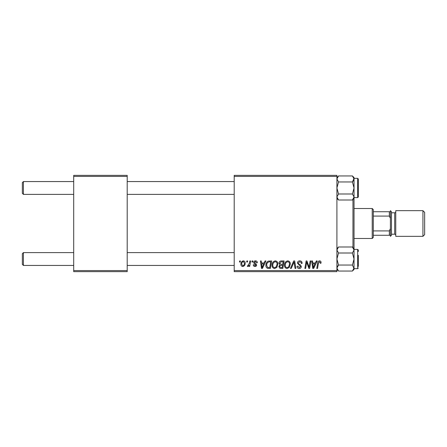 <?xml version="1.0" encoding="UTF-8"?>
<svg xmlns="http://www.w3.org/2000/svg" width="447" height="447" viewBox="0 0 447 447"><rect width="100%" height="100%" fill="white"/><g stroke="black" fill="none" stroke-linecap="round" stroke-linejoin="round"><path stroke-width="0.67" d="M234.2 175.353L336.915 175.353L336.915 176.42L234.2 176.42L234.2 175.353M272.039 265.2C272.022 262.819 273.111 261.372 275.302 260.852C277.028 261.165 277.883 262.244 277.872 264.088L276.849 267.407L274.626 268.535C272.849 268.211 271.983 267.099 272.039 265.2M264.149 262.992L265.071 260.947L265.915 260.947L262.434 268.44L261.484 268.44L260.456 260.947L261.238 260.947L261.489 262.992L264.149 262.992M319.527 260.852C320.544 260.919 321.058 261.467 321.058 262.501L320.991 263.188L320.208 263.283L320.281 262.629L319.476 261.724L318.454 263.138L317.554 268.44L316.767 268.44L317.694 262.948C317.789 261.73 318.398 261.031 319.527 260.852M297.423 263.054C297.562 261.646 298.35 260.914 299.775 260.852C301.345 260.936 302.116 261.78 302.094 263.384L301.312 263.479L301.116 262.372L299.719 261.724L298.199 262.981L298.406 263.635L300.434 264.909L301.312 266.546C301.217 267.831 300.518 268.491 299.216 268.535C297.864 268.451 297.132 267.731 297.031 266.367L297.814 266.121L299.244 267.658L300.535 266.596L297.423 263.054M290.421 268.44L293.696 260.947L294.69 260.947L295.836 268.44L295.048 268.44L294.07 262.02L291.26 268.44L290.421 268.44M284.488 265.2C284.471 262.819 285.56 261.372 287.751 260.852C289.477 261.165 290.332 262.244 290.321 264.088L289.298 267.407L287.075 268.535C285.298 268.211 284.437 267.099 284.488 265.2M239.463 262.02L239.648 260.947L240.425 260.947L240.262 262.02L239.463 262.02M234.2 270.58L336.915 270.58L336.915 271.647L234.2 271.647L234.2 176.42M336.915 270.58L336.915 176.42M278.945 263.277C279.034 261.897 279.755 261.121 281.096 260.947L284.096 260.947L282.834 268.44L279.878 268.312L278.844 266.619L279.878 264.792L278.945 263.277M315.409 262.992L316.331 260.947L317.174 260.947L313.693 268.44L312.744 268.44L311.715 260.947L312.498 260.947L312.749 262.992L315.409 262.992M309.358 265.518L310.157 260.947L310.944 260.947L309.665 268.44L308.843 268.44L306.698 262.082L305.659 268.44L304.865 268.44L306.134 260.947L306.955 260.947L309.112 267.295L309.358 265.518M255.488 260.852C256.679 260.897 257.299 261.512 257.349 262.696L256.572 262.892L255.455 261.534L254.432 262.367L256.667 264.942C256.578 265.931 256.036 266.446 255.036 266.49C253.946 266.468 253.354 265.915 253.265 264.836L254.041 264.741L255.075 265.814L255.891 265.06L254.047 263.417L253.656 262.428C253.801 261.389 254.41 260.858 255.488 260.852M268.228 261.126L271.647 260.947L270.379 268.44L267.557 268.34C266.367 267.759 265.814 266.77 265.909 265.373C265.864 263.462 266.635 262.048 268.228 261.126M240.911 264.216C240.866 262.389 241.671 261.266 243.336 260.852C244.57 261.014 245.185 261.741 245.191 263.02C245.263 264.92 244.442 266.077 242.727 266.49C241.481 266.295 240.877 265.535 240.911 264.216M246.666 262.02L246.845 260.947L247.621 260.947L247.459 262.02L246.666 262.02M249.448 263.127L249.845 260.947L250.633 260.947L249.711 266.395L248.923 266.395L249.124 265.267L247.862 266.49L247.331 266.295L249.448 263.127M251.918 262.02L252.097 260.947L252.873 260.947L252.711 262.02L251.918 262.02M73.705 175.353L127.205 175.353L127.205 176.42L73.705 176.42L73.705 175.353M127.205 270.58L127.205 271.647L73.705 271.647L73.705 270.58L127.205 270.58L127.205 176.42M73.705 270.58L73.705 176.42M282.191 267.563L282.588 265.227L280.051 265.54L279.621 266.585L280.856 267.563L282.191 267.563M282.733 264.35L283.163 261.825L280.934 261.864L279.721 263.3L281.085 264.35L282.733 264.35M288.684 266.831L289.544 264.054C289.555 262.735 288.935 261.959 287.695 261.724C286.03 262.227 285.22 263.417 285.264 265.283C285.236 266.624 285.845 267.418 287.097 267.658L288.684 266.831M313.95 266.088L314.984 263.864L312.861 263.864L313.325 267.619L313.95 266.088M262.691 266.088L263.724 263.864L261.601 263.864L262.065 267.619L262.691 266.088M269.742 267.563L270.709 261.825L269.709 261.825C267.647 262.015 266.641 263.216 266.686 265.417L267.63 267.435L269.742 267.563M276.235 266.831L277.095 264.054C277.101 262.735 276.486 261.959 275.246 261.724C273.581 262.227 272.771 263.417 272.815 265.283C272.782 266.624 273.396 267.418 274.648 267.658L276.235 266.831M242.76 265.814C243.939 265.378 244.487 264.479 244.414 263.104L243.33 261.534C242.19 261.981 241.643 262.881 241.687 264.216L242.76 265.814M22.35 264.373L22.35 253.672L23.417 252.605L23.417 265.44L22.35 264.373M234.2 252.605L127.205 252.605M73.705 252.605L23.417 252.605M234.2 265.44L127.205 265.44M73.705 265.44L23.417 265.44M23.417 194.395L22.35 193.327L22.35 182.627L23.417 181.56L23.417 194.395L73.705 194.395M127.205 194.395L234.2 194.395M23.417 181.56L73.705 181.56M127.205 181.56L234.2 181.56M354.035 254.209L354.035 259.02L354.035 250.002L352.42 253.008L354.035 259.02L352.42 265.037L354.035 268.653L357.673 268.653L357.673 249.392L354.035 249.392M358.315 255.276L358.315 266.513M336.915 269.435L338.524 271.05L336.915 268.044L338.524 265.037L336.915 259.02L338.524 253.008L352.42 253.008M338.524 265.037L352.42 265.037M338.524 253.008L336.915 250.002L338.524 246.995L352.42 246.995L354.035 250.002L353.901 249.169M337.362 248.459L336.915 250.002M338.524 271.05L352.42 271.05L354.035 268.044L354.035 269.435L352.42 271.05M354.035 250.002L354.035 248.605L352.42 246.995M354.035 259.02L354.018 268.334M336.915 198.395L338.524 200.005L336.915 196.998L338.524 193.992L336.915 187.98L338.524 181.963L352.42 181.963L354.035 187.98L354.035 192.791M358.315 195.468L358.315 178.99L358.315 196.965L358.315 195.468L358.315 196.965L357.673 197.608L357.673 178.347L358.315 178.99L358.315 180.487M357.673 178.347L354.035 178.347L352.42 181.963M338.524 181.963L336.915 178.956L338.524 175.95L352.42 175.95L354.035 178.956L354.035 187.98L352.42 193.992L354.035 196.998L352.42 200.005L338.524 200.005M353.583 198.541L354.035 196.998L354.035 187.98M336.915 196.998L337.049 197.831M338.524 193.992L352.42 193.992M354.035 248.605L354.035 196.998M352.42 175.95L354.035 177.565L354.035 178.956L353.577 177.398M337.373 269.602L336.915 268.044M337.362 266.496L338.139 265.44M336.932 268.334L337.049 268.876M358.315 251.532L358.315 250.035L358.315 251.532M353.583 180.504L352.806 181.56M336.932 178.666L336.915 178.956M354.018 178.666L353.901 178.124M352.962 247.537L352.962 199.463M372.222 208.52L373.295 209.593L373.295 237.407L372.222 238.48L372.222 208.52L354.035 208.52M373.295 211.733L390.41 211.733L390.41 218.371L389.343 216.085L389.343 211.733M373.295 230.915L389.343 230.915L390.41 228.629L390.41 235.267L389.343 235.267L389.343 230.915M373.295 216.085L389.343 216.085M373.295 235.267L389.343 235.267M424.65 212.375L424.65 234.625L422.94 236.34L422.94 210.66L424.65 212.375M391.483 211.733L391.483 235.267L390.41 236.34L390.41 210.66L391.483 211.733M391.483 234.2L394.69 234.2A1.067 1.067 0 0 1 395.763 235.267M391.483 212.8L394.69 212.8A1.067 1.067 0 0 0 395.763 211.733M422.94 236.34L395.763 236.34L395.763 210.66L422.94 210.66M394.69 234.2L394.69 212.8M357.673 268.653L358.315 268.01M357.673 249.392L358.315 250.035M336.915 248.605L338.524 246.995M357.673 197.608L354.035 197.608M354.035 198.395L352.42 200.005M336.915 177.565L338.524 175.95L336.915 177.565M372.222 238.48L354.035 238.48"/></g></svg>
